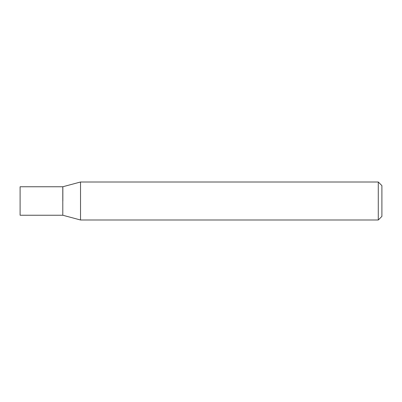 <?xml version="1.0" encoding="UTF-8"?>
<svg xmlns="http://www.w3.org/2000/svg" width="402" height="402" viewBox="0 0 402 402"><rect width="100%" height="100%" fill="white"/><g stroke="black" fill="none" stroke-linecap="round" stroke-linejoin="round"><path stroke-width="0.3" stroke-dasharray="2.01 1.51" d="M20.1 215.241L20.1 186.759M62.843 201L62.843 215.241L62.843 201M62.963 201L62.963 186.759L62.963 201M62.843 215.241L62.843 186.88M381.9 216.376L381.9 185.623M378.282 219.994L378.282 182.005M80.526 219.994L80.526 182.005"/><path stroke-width="0.6" d="M62.843 186.759L20.1 186.759L20.1 215.241L62.792 215.241L80.526 219.994L378.282 219.994L378.282 182.005L80.526 182.005L80.526 219.994M80.526 182.005L62.792 186.759L62.792 215.241M378.282 182.005L381.9 185.623L381.9 216.376L378.282 219.994"/></g></svg>
